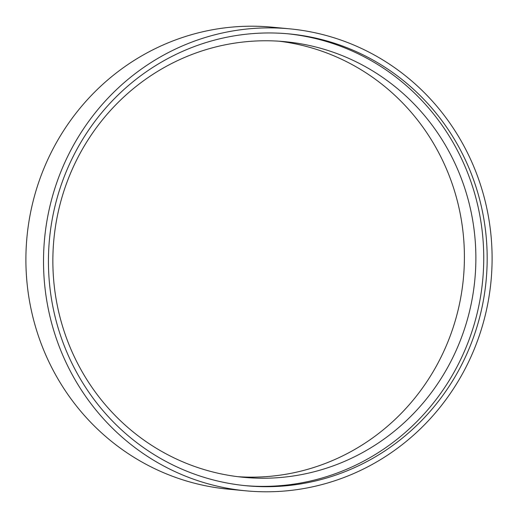 <?xml version="1.0" encoding="UTF-8"?>
<svg xmlns="http://www.w3.org/2000/svg" width="518" height="518" viewBox="0 0 518 518"><rect width="100%" height="100%" fill="white"/><g stroke="black" fill="none" stroke-linecap="round" stroke-linejoin="round"><path stroke-width="0.78" d="M54.409 313.856A226.942 219.308 95.4 0 0 246.432 485.761A226.942 219.308 95.4 0 0 481.203 205.808A226.942 219.308 95.4 0 0 289.18 33.903A226.942 219.308 95.4 0 0 54.409 313.856M244.71 485.593A226.942 219.308 95.4 0 0 477.764 205.484A226.942 219.308 95.4 0 0 287.464 33.748M58.625 311.596A218.797 211.441 95.4 0 0 243.758 477.331A218.797 211.441 95.4 0 0 470.111 207.42A218.797 211.441 95.4 0 0 284.978 41.68A218.797 211.441 95.4 0 0 58.625 311.596M238.034 476.709A218.797 211.441 95.4 0 0 458.644 206.339A218.797 211.441 95.4 0 0 279.234 41.22M289.659 28.84L272.047 27.169A232.025 224.223 95.4 0 0 32.012 313.403A232.025 224.223 95.4 0 0 228.341 489.16L245.953 490.831A232.025 224.223 95.4 0 0 485.988 204.597A232.025 224.223 95.4 0 0 289.659 28.84A232.025 224.223 95.4 0 0 49.624 315.067A232.025 224.223 95.4 0 0 245.953 490.831"/></g></svg>
